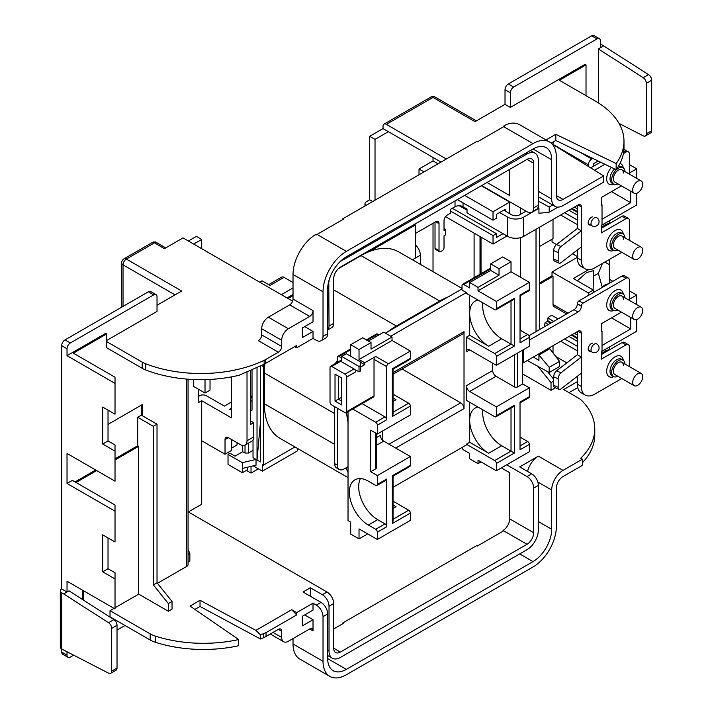 <?xml version="1.0" encoding="UTF-8"?>
<svg xmlns="http://www.w3.org/2000/svg" width="712" height="712" viewBox="0 0 712 712"><rect width="100%" height="100%" fill="white"/><g stroke="black" fill="none" stroke-linecap="round" stroke-linejoin="round"><path stroke-width="1.07" d="M544.787 326.568A7.538 4.352 -60 0 1 544.689 325.473A7.538 4.352 -60 0 1 545.152 322.705L547.492 321.352A4.717 2.723 -60 0 1 547.857 320.72L551.391 322.758M564.652 338.965L577.361 346.299L564.652 338.965M572.056 334.693L577.361 337.746M547.492 321.352L550.661 323.177M571.327 335.112L577.361 338.592M564.652 212.719L577.361 220.053L564.652 212.719M572.056 208.438L577.361 211.5M571.327 208.865L577.361 212.345M593.096 289.909L593.799 270.587L586.59 272.554L577.37 280.831M333.688 628.963L343.353 623.383L342.695 623L476.693 545.632L477.36 546.015L503.687 530.814L503.019 530.431A9.425 5.447 120 0 0 509.694 518.879L533.688 532.736A9.425 5.447 -60 0 1 527.022 544.288L340.354 652.058A9.425 5.447 -60 0 1 335.646 652.521A9.425 5.447 -60 0 1 333.688 648.205L333.688 603.562L329.024 606.25L329.024 650.902A16.029 9.256 120 0 0 332.344 658.235A16.029 9.256 120 0 0 340.354 657.443L527.022 549.673A16.029 9.256 120 0 0 538.361 530.048L538.361 485.397L533.688 488.094L533.688 532.736M501.355 467.882L509.694 472.697L509.694 518.879M342.695 623L342.695 623.765M106.693 340.478L157.023 311.42L157.023 296.797A4.717 2.723 120 0 0 156.044 294.635A4.717 2.723 120 0 0 153.694 294.866L148.354 291.787L65.023 339.9L70.355 342.979A4.717 2.723 120 0 0 67.026 348.755L67.026 355.68L115.024 383.394L115.024 377.235L73.354 353.179L106.693 333.937L106.693 341.635L142.186 362.123A23.567 13.608 0 0 0 145.702 363.796L145.702 369.955A98.995 57.156 0 0 0 239.143 375.242L264.125 364.233L264.125 360.352A23.567 13.608 0 0 0 265.745 359.498L278.356 352.218L258.358 340.674A4.717 2.723 120 0 0 261.687 334.898L261.687 328.739A9.425 5.447 -60 0 1 268.353 317.196L289.686 304.878A4.717 2.723 120 0 0 293.024 299.102L293.024 274.467A33.001 19.055 -60 0 1 315.354 234.657L316.021 235.04A33.001 19.055 120 0 1 317.027 234.435L343.353 219.234L342.695 218.851L342.695 219.616M342.695 218.851L476.693 141.483L477.36 141.875L503.687 126.665A33.001 19.055 120 0 1 504.692 126.113L504.025 125.73L504.025 126.478M577.361 257.344L552.023 271.966L552.023 275.82L539.687 282.94M552.023 239.25L552.023 241.947L556.544 244.554M539.687 329.514L539.687 227.128M553.687 379.265L547.546 371.62M522.688 373.969L551.026 390.327L554.692 388.209L554.692 387.488M553.019 352.947L553.019 345.676M555.769 356.498L566.805 362.871M533.688 488.094A9.425 5.447 -120 0 0 527.022 476.542L506.686 464.803M527.565 471.469A16.029 9.256 -60 0 1 538.361 456.143L519.689 466.921L531.686 473.845A9.425 5.447 60 0 1 538.361 485.397M538.361 456.143L563.023 470.383L582.354 459.222L582.354 465.381L563.023 476.542A9.425 5.447 -60 0 0 556.357 488.094L556.357 526.577A33.001 19.055 120 0 1 533.021 566.992L346.361 674.762A33.001 19.055 120 0 1 329.861 676.4L299.859 659.081A33.001 19.055 -60 0 1 293.024 643.977L323.026 661.297A33.001 19.055 120 0 0 329.861 676.4M577.361 381.668L563.69 389.553L578.215 397.946A23.567 13.608 0 0 1 582.104 400.909A98.995 57.156 180 0 1 594.769 428.882A98.995 57.156 180 0 1 580.689 458.261L582.354 459.222M566.645 313.947L553.998 306.649A4.717 2.723 -60 0 1 553.019 304.496L553.019 276.398L552.023 275.82M588.352 295.444L588.352 292.943L593.354 290.06L593.354 292.561M552.023 271.966L588.352 292.943M602.023 345.489L630.69 328.935L630.69 317.472M611.519 317.872L630.69 328.935M619.048 123.434L643.212 135.832A4.717 2.723 -120 0 0 645.384 135.965A4.717 2.723 -120 0 0 646.354 133.803L646.354 83.349A4.717 2.723 -120 0 0 643.212 77.688L598.356 48.923L600.358 47.766L600.358 40.833A4.717 2.723 120 0 0 599.379 38.679A4.717 2.723 120 0 0 597.021 38.911L513.69 87.024A4.717 2.723 120 0 0 510.353 92.8L510.353 107.423L505.022 104.344L475.02 121.663L433.021 97.419L386.358 124.36L446.353 158.999M586.021 95.684L586.021 64.89L585.024 64.32L510.353 107.423M598.356 48.923L598.356 102.884M539.687 246.37L553.019 238.68L553.019 219.43M572.519 253.783L577.361 256.578M553.019 144.563L553.019 144.376A4.717 2.723 -60 0 1 553.687 141.679M588.352 166.439L588.352 164.775L553.019 144.376M586.021 64.89L559.356 80.287L596.184 101.549A23.567 13.608 0 0 1 596.549 101.772A98.995 57.156 180 0 1 623.988 141.261L623.988 147.42A98.995 57.156 180 0 1 616.147 169.714L555.787 140.469L551.168 143.13M294.688 346.637L296.69 347.794L313.022 338.36L316.359 340.283A9.425 5.447 -120 0 0 321.067 340.754A9.425 5.447 -120 0 0 323.026 336.438L327.689 333.741L327.689 289.099A26.397 15.246 -60 0 1 346.361 256.765L533.021 148.995A26.397 15.246 -60 0 1 546.22 147.687A26.397 15.246 -60 0 1 551.693 159.773L551.693 199.031A16.029 9.256 120 0 0 555.013 206.364A16.029 9.256 120 0 0 563.023 205.572L603.687 182.094L603.687 175.935L563.023 199.413A9.425 5.447 -60 0 1 558.306 199.885A9.425 5.447 -60 0 1 556.357 195.569L563.023 199.413M533.688 163.235L527.022 159.381A9.425 5.447 -60 0 1 531.739 158.918A9.425 5.447 -60 0 1 533.688 163.235L533.688 207.886A9.425 5.447 -120 0 1 531.739 212.194A9.425 5.447 -120 0 1 527.022 211.731L481.686 185.556M441.022 162.078L388.36 131.675L375.019 139.374L375.019 200.179M602.023 219.243L630.69 202.689L630.69 191.225M611.519 191.626L630.69 202.689M579.452 151.941L591.69 158.999L592.758 158.384M70.355 342.979L153.694 294.866M106.693 333.937L105.688 333.358L67.026 355.68M115.024 458.839L137.692 445.748L137.692 417.268L141.359 415.149L141.359 405.146M115.024 383.394L115.024 414.188L102.688 407.068L102.688 444.012L115.024 451.141L115.024 481.161L67.026 453.446L67.026 483.466L115.024 511.18L115.024 541.974L102.688 534.854L102.688 571.807L115.024 578.927L115.024 608.947L67.026 581.232L67.026 592.01L61.695 588.931A4.717 2.723 0 0 0 60.306 590.853A4.717 2.723 0 0 0 61.695 592.784L61.695 648.979L108.544 673.152A4.717 2.723 -120 0 0 110.716 673.285A4.717 2.723 -120 0 0 111.695 671.122L111.695 628.367A4.717 2.723 -120 0 0 108.544 622.706L113.876 619.627A4.717 2.723 60 0 1 117.026 625.287L117.026 668.043A4.717 2.723 60 0 1 116.047 670.206L110.716 673.285M115.024 511.18L115.024 505.022L72.357 480.386L67.026 483.466M75.027 481.926L95.693 470M433.021 157.459L433.021 160.93L438.022 163.813M433.021 223.283L433.021 271.673M481.027 273.675L481.027 237.132M520.356 330.279L520.356 295.667M520.356 277.164L520.356 237.701M520.356 214.428L520.356 207.886M424.023 171.895L419.021 169.011L419.021 174.778M419.021 169.011L433.021 160.93M538.931 355.03L549.78 348.764L559.525 361.358L549.192 367.321L538.931 355.03L538.931 360.361L533.315 357.059M527.298 360.53L549.192 372.527L559.525 366.555L559.525 361.358M544.457 350.624L545.445 351.265M549.192 372.527L549.192 367.321M601.355 225.393L636.688 204.994L636.688 193.335M636.688 178.356L636.688 168.815L629.355 173.052M598.196 161.019L593.354 163.813L593.354 166.314M591.69 158.999A4.717 2.723 120 0 0 588.352 164.775M600.358 44.144A4.717 2.723 0 0 1 601.693 44.687L648.543 74.609A4.717 2.723 60 0 1 651.694 80.278L651.694 130.723A4.717 2.723 60 0 1 650.715 132.886L645.384 135.965M603.687 45.844L600.358 47.766M636.688 304.603L636.688 295.062L629.355 290.834M612.854 281.302L609.686 279.478M601.355 351.648L636.688 331.249L636.688 319.581M636.688 168.815L629.355 164.579M569.022 392.632L577.735 387.604M582.354 462.747A98.995 57.156 0 0 0 594.769 435.041L594.769 428.882M487.026 182.477L509.694 195.569L509.694 169.394M552.049 143.966L603.687 175.935M623.988 141.261A98.995 57.156 180 0 1 616.147 163.555L555.787 134.31L546.024 139.953M563.023 470.383A16.029 9.256 120 0 0 551.693 490.016L537.8 481.997M538.361 521.576L551.693 529.274L551.693 490.016M551.693 529.274A26.397 15.246 -60 0 1 533.021 561.608L519.689 553.909M346.361 669.378A26.397 15.246 -60 0 1 333.154 670.686A26.397 15.246 -60 0 1 327.689 658.6L346.361 669.378L533.021 561.608M310.361 596.247L310.361 587.774L303.027 592.01L321.023 602.405A9.425 5.447 60 0 1 327.689 613.949L327.689 658.6M327.689 613.949L323.026 616.645L323.026 661.297M247.02 372.136L247.02 440.746L253.695 436.901A9.425 5.447 60 0 1 251.737 441.218L245.07 445.062A9.425 5.447 -120 0 0 247.02 440.746M250.357 370.73L250.357 424.583L253.695 422.652L253.695 436.901M225.028 439.589A4.717 2.723 60 0 1 225.998 437.435A4.717 2.723 60 0 1 228.356 437.666L225.028 439.589L225.028 454.22L231.694 450.367L231.694 439.589M231.356 410.148L229.691 409.186L231.356 408.225M253.695 422.652L250.357 420.73M366.039 205.368A4.717 2.723 0 0 1 364.98 203.65A4.717 2.723 0 0 1 366.36 201.727L369.688 199.796L372.688 201.532M386.358 124.36A4.717 2.723 -120 0 0 383.999 124.128A4.717 2.723 -120 0 0 383.02 126.282L383.02 128.596L369.688 136.295L369.688 199.796M415.354 244.883A9.425 5.447 60 0 1 420.356 255.225L420.356 264.357M420.356 255.225L413.69 259.079L413.69 260.512M369.688 136.295L375.019 139.374M193.691 244.065L201.692 239.446L201.692 248.684M198.354 389.17L198.354 402.645L201.692 400.714L201.692 504.256L188.075 512.115M193.361 379.505L193.361 386.287L205.02 393.015L210.022 390.132L210.022 379.434M292.614 301.176L183.02 237.906L164.356 248.684L153.178 241.991L155.536 241.991L154.362 242.908L126.353 259.07L181.694 291.021L157.023 305.261M201.692 239.446L196.361 236.366L188.36 240.985M198.354 396.486L199.689 395.712A4.717 2.723 0 0 1 206.355 395.712L224.36 406.107L231.356 402.066M188.075 562.16L189.846 561.136L189.846 553.438L188.075 554.461M188.075 379.193L188.075 564.491A4.717 2.723 180 0 1 186.686 566.414L157.441 583.306M137.692 417.268L153.356 426.31L153.356 584.899L168.361 603.562L168.361 611.261L172.028 609.143L172.028 601.444L157.023 582.781L157.023 424.192L142.355 415.728L142.355 404.567L108.028 424.388M168.361 611.261L138.689 594.128L138.689 446.326L137.692 445.748M110.022 610.682L150.179 633.858A23.567 13.608 0 0 0 155.421 636.145L155.421 642.295A23.567 13.608 180 0 1 150.179 640.017L110.022 616.841L110.022 610.682L114.027 608.368M115.024 607.79L138.689 594.128M155.421 636.145A98.995 57.156 0 0 0 238.698 639.554L190.024 606.063L200.028 600.287L255.911 630.378L260.494 634.89L266.039 632.612L266.039 636.457L278.356 629.346A4.717 2.723 -60 0 1 280.715 629.114A4.717 2.723 -60 0 1 281.694 631.268L281.694 637.427A9.425 5.447 120 0 0 283.643 641.743A9.425 5.447 120 0 0 288.36 641.281L309.693 628.963A4.717 2.723 -60 0 1 312.052 628.732A4.717 2.723 -60 0 1 313.022 630.885L309.693 628.963M291.689 609.721L296.69 612.605L296.69 614.91L291.689 609.721L255.911 630.378M296.69 612.605L313.022 603.171L316.359 605.102L321.023 602.405M310.361 587.774L322.358 594.707L327.022 592.01A9.425 5.447 60 0 1 333.688 603.562M188.36 511.955L327.022 592.01M296.69 614.91L266.039 632.612M313.022 603.171L313.022 610.104L302.36 616.263L302.36 625.884L313.022 619.725L313.022 630.885M194.892 609.41L200.028 606.446L260.494 639.002L260.494 634.89M260.494 639.002A98.995 57.156 0 0 0 263.734 637.632L263.734 633.716M266.039 636.457A23.567 13.608 180 0 1 263.734 637.632M200.028 606.446L200.028 600.287M145.702 369.955A23.567 13.608 180 0 1 142.186 368.282L106.693 347.794L106.693 341.635M168.361 603.562L172.028 601.444M60.306 590.853L60.306 647.057A4.717 2.723 180 0 0 61.695 648.979L61.695 652.058L67.026 655.138A4.717 2.723 120 0 0 68.005 657.292A4.717 2.723 120 0 0 70.355 657.06L73.576 655.2M117.026 630.12L125.027 625.501M82.361 599.406L82.361 590.088M113.876 619.627L69.028 590.853L63.688 593.933L61.695 592.784M67.026 655.138L67.026 651.845M67.026 348.755L61.695 345.676L61.695 588.931M108.028 537.934L108.028 568.728L115.024 572.768L115.024 578.927M155.421 642.295A98.995 57.156 0 0 0 238.698 645.713L238.698 639.554M264.125 360.352A98.995 57.156 180 0 1 145.702 363.796M108.028 410.148L108.028 440.942L115.024 444.982L115.024 451.141M296.69 347.794L296.69 345.48L264.125 364.233M304.692 326.621L313.022 331.436L313.022 338.36M313.022 331.436L302.36 337.595L302.36 327.965L313.022 321.815L313.022 310.646A4.717 2.723 -60 0 1 309.693 316.422L289.686 304.878M268.353 317.196L288.36 328.739L309.693 316.422M288.36 328.739A9.425 5.447 120 0 0 281.694 340.283L261.687 328.739M261.687 334.898L281.694 346.441L281.694 340.283M281.694 346.441A4.717 2.723 -60 0 1 278.356 352.218M504.025 125.73A33.001 19.055 -60 0 1 519.52 124.645L549.522 141.973A33.001 19.055 120 0 0 533.021 143.601L503.687 126.665M317.027 234.435L346.361 251.372A33.001 19.055 120 0 0 323.026 291.787L323.026 336.438M527.022 159.381L340.354 267.151A9.425 5.447 -60 0 0 333.688 278.703L333.688 323.355A9.425 5.447 60 0 1 331.739 327.662L327.689 330.003M383.02 128.596L388.36 131.675M530.387 150.517L535.041 153.205A16.029 9.256 120 0 1 538.361 160.538L538.361 205.19A9.425 5.447 60 0 1 536.403 209.506L531.739 212.194M340.105 261.615L527.022 153.997L525.687 153.222M327.689 329.896A9.425 5.447 -120 0 0 329.024 326.043L328.766 281.249M549.522 141.973A33.001 19.055 120 0 1 556.357 157.076L556.357 195.569M346.361 251.372L533.021 143.601M293.024 638.584L293.024 643.977M323.026 616.645A9.425 5.447 -120 0 0 316.359 605.102M304.692 614.91L313.022 619.725M329.024 606.25A9.425 5.447 -120 0 0 322.358 594.707M148.354 291.787A4.717 2.723 -60 0 1 150.713 291.555L156.044 294.635M68.005 657.292L62.665 654.212A4.717 2.723 -60 0 1 61.695 652.058M61.695 345.676A4.717 2.723 -60 0 1 65.023 339.9M510.353 92.8L505.022 89.721L505.022 104.344M505.022 89.721A4.717 2.723 -60 0 1 508.359 83.945L591.69 35.831A4.717 2.723 -60 0 1 594.048 35.6L599.379 38.679M327.689 333.741A9.425 5.447 60 0 1 325.74 338.058L321.067 340.754M340.354 261.767A16.029 9.256 120 0 0 339.312 262.425M329.069 280.154A16.029 9.256 120 0 0 329.024 281.4M535.041 153.205A16.029 9.256 120 0 0 527.022 153.997M108.028 440.942L102.688 444.012M108.028 568.728L102.688 571.807M63.688 593.933L108.544 622.706M153.356 426.31L157.023 424.192M141.359 415.149L142.355 415.728M153.356 584.899L157.023 582.781M189.846 553.438L188.075 549.62M228.356 437.666L240.353 444.6A9.425 5.447 -120 0 0 245.07 445.062M231.356 376.906L231.356 417.846L201.692 400.714M225.028 454.22L201.692 440.746M231.694 448.062L237.025 444.982L237.025 442.668M205.02 379.621L205.02 393.015M616.147 163.555L616.147 169.714M555.787 140.469L555.787 134.31M636.688 295.062L629.355 299.298M551.026 390.327L551.026 382.629L537.952 366.368M536.02 331.632L536.02 229.246M551.026 382.629L553.687 381.089M609.686 349.378L609.686 346.833M602.245 353.455L601.693 351.452M609.686 283.136L609.686 259.266M604.853 262.06L609.686 264.846M602.245 287.248L598.356 273.319L602.423 263.467M588.548 269.741L573.356 278.517L593.354 290.06M609.686 223.132L609.686 220.587M602.245 227.208L601.693 225.206M598.356 273.319L594.022 275.82M538.361 201.078L549.192 207.014L549.192 212.22L538.931 213.271L538.931 207.94L537.996 207.468M549.192 212.22L558.03 207.121M549.192 207.014L552.663 205.011M481.357 185.752L509.694 202.11L493.024 211.731L464.687 195.373M493.024 211.731L493.024 220.204L457.353 199.609M493.024 220.204L496.353 218.273L496.353 214.428L505.36 209.23L505.36 211.153M467.028 210.191L459.373 205.777M503.019 233.67L496.353 237.523L496.353 233.67L452.36 208.269M496.353 233.67L493.024 235.592L450.687 211.153M493.024 235.592L493.024 244.065L445.552 216.653M507.024 235.983L493.024 244.065M509.694 202.11L509.694 213.653M480.022 274.253L480.022 236.562M76.024 482.505L96.69 470.579M115.024 459.988L138.689 446.326M83.357 600.056L83.357 590.666M574.397 207.094L577.361 208.803M568.986 210.218L577.361 215.051M553.019 276.398L539.687 284.097M547.857 320.72L547.857 318.015A7.538 4.352 -60 0 1 552.192 315.514L558.066 318.905M545.152 322.705L548.32 324.53M568.986 336.464L577.361 341.297M547.857 318.015L553.731 321.406M574.397 333.341L577.361 335.049M482.878 302.867A26.869 15.513 -120 0 0 482.692 305.84A26.869 15.513 -120 0 0 501.693 338.752L514.358 346.059L496.353 356.454A2.358 1.362 -120 0 0 494.689 353.57L466.36 337.212L466.36 351.835A4.717 2.723 60 0 1 467.33 349.681A4.717 2.723 60 0 1 469.689 349.912L496.353 365.309L496.353 356.454M469.689 295.257L469.689 335.281L488.69 346.255A26.869 15.513 60 0 1 469.689 313.342A26.869 15.513 60 0 1 475.251 301.043A26.869 15.513 60 0 1 477.939 300.019M481.027 461.919L478.028 463.646L478.028 460.183L496.353 470.766L496.353 463.459A2.358 1.362 -120 0 0 494.689 460.566L466.36 444.208L466.36 444.982L393.051 487.302M462.052 447.465A2.358 1.362 -120 0 0 463.69 449.984L469.689 453.446L469.689 458.839L478.028 463.646M492.686 370.507A4.717 2.723 -120 0 0 496.024 376.274L469.689 391.475L496.353 406.872L496.353 415.728A2.358 1.362 -120 0 1 495.872 416.805A2.358 1.362 -120 0 1 494.689 416.689L466.36 400.331L466.36 385.708L492.686 370.507L492.686 363.191M469.689 391.475A4.717 2.723 60 0 1 466.36 385.708M482.878 409.872A26.869 15.513 -120 0 0 482.692 412.844A26.869 15.513 -120 0 0 501.693 445.748L514.358 453.063L496.353 463.459M501.693 445.748L488.69 453.259A26.869 15.513 60 0 1 469.689 420.347A26.869 15.513 60 0 1 475.251 408.047A26.869 15.513 60 0 1 477.939 407.024M366.333 339.891L376.514 334.008A2.358 1.362 60 0 1 377.689 334.133L379.024 334.898M393.051 394.19L408.688 403.215A2.358 1.362 60 0 1 410.361 406.107L392.357 416.493L392.357 368.772L410.361 358.376L410.361 351.06L392.027 340.478L392.027 337.016L383.688 332.201L368.353 341.057M410.361 358.376A2.358 1.362 60 0 1 409.872 359.453L393.051 369.172L393.051 414.17L392.357 416.493M410.361 406.107L410.361 414.954L377.36 434.008L377.36 425.153A2.358 1.362 -120 0 0 375.687 422.269L385.023 416.885A2.358 1.362 60 0 1 386.687 419.768L386.687 366.653L374.022 359.337A2.358 1.362 -60 0 1 375.687 356.454L364.686 362.8L364.686 364.731L360.361 367.232M393.051 397.768A26.869 15.513 -120 0 0 396.023 399.752L393.051 401.47M393.051 504.763A26.869 15.513 -120 0 0 396.023 506.757L393.051 508.475M341.689 357.994L339.028 356.454A2.358 1.362 -120 0 0 337.844 356.338A2.358 1.362 -120 0 0 337.355 357.415L337.355 362.39M345.026 374.156L331.694 366.457A2.358 1.362 -120 0 0 330.51 366.342A2.358 1.362 -120 0 0 330.021 367.419L330.021 402.066A2.358 1.362 -120 0 0 331.694 404.95L345.026 412.649A2.358 1.362 -120 0 0 346.201 412.764A2.358 1.362 -120 0 0 346.691 411.687L346.691 377.048A2.358 1.362 -120 0 0 345.026 374.156L354.024 368.958A2.358 1.362 60 0 1 355.688 371.851L346.691 377.048M355.688 371.851L355.688 369.928L359.026 371.851L360.361 371.077L360.361 365.692L359.026 366.457L341.689 356.454L341.689 361.838L354.024 368.958M364.686 364.731L360.361 362.23M367.695 533.893L359.026 538.895L350.687 534.089L350.687 522.154L348.026 520.614L348.026 411.714M337.355 465.185A9.425 5.447 120 0 0 339.312 469.502L336.642 467.962A9.425 5.447 -60 0 1 334.693 463.646L337.355 465.185L337.355 408.225M339.312 469.502A9.425 5.447 120 0 0 344.021 469.039L348.026 466.725M346.397 412.649L348.026 422.501M393.051 501.186L408.688 510.219A2.358 1.362 60 0 1 410.361 513.112L410.361 520.419L377.36 539.473L377.36 532.158A2.358 1.362 -120 0 0 375.687 529.274L385.023 523.881A2.358 1.362 60 0 1 386.687 526.773L386.687 479.043A2.358 1.362 60 0 1 386.198 480.119L376.87 485.513A2.358 1.362 -120 0 0 377.36 484.436L377.36 475.58L410.361 456.526L410.361 465.381A2.358 1.362 60 0 1 409.872 466.458L393.051 476.168L393.051 521.175L392.357 523.498L392.357 475.776L410.361 465.381M490.693 268.887L463.69 284.48L469.689 287.942L469.689 282.548L490.693 270.427L490.693 263.885L502.69 256.961L511.02 261.767L511.02 271.779L478.028 290.825L478.028 287.363L469.689 282.548M478.028 290.825L496.353 301.416L496.353 308.723A2.358 1.362 -120 0 1 495.872 309.809A2.358 1.362 -120 0 1 494.689 309.684L466.36 293.326L466.36 292.561L462.026 290.06L462.026 285.441A2.358 1.362 -120 0 1 462.515 284.364A2.358 1.362 -120 0 1 463.69 284.48M462.026 288.903L385.361 333.163M352.716 409.008L375.687 422.269M359.026 538.895L359.026 528.891L377.36 539.473M360.423 478.589A26.869 15.513 -120 0 0 358.688 486.741A26.869 15.513 -120 0 0 377.689 519.653L368.353 525.038L375.687 529.274M368.353 525.038A26.869 15.513 60 0 1 349.361 492.134A26.869 15.513 60 0 1 354.923 479.826A26.869 15.513 60 0 1 368.353 481.161L375.687 485.397A2.358 1.362 -120 0 0 376.87 485.513M377.36 434.008L370.694 430.164L370.694 471.727L377.36 475.58M390.692 336.242L466.36 292.561M488.69 453.259L469.689 442.286L466.36 444.208M469.689 442.286L469.689 402.253M469.689 335.281L466.36 337.212M382.691 430.929L382.691 440.381M389.028 444.208L460.691 402.832A4.717 2.723 60 0 1 464.019 408.608L464.019 331.632A4.717 2.723 60 0 1 463.049 333.786L393.051 374.2M364.686 362.8L359.026 359.533L359.026 349.521L350.687 344.715L350.687 356.258M376.381 437.658L380.359 435.361A4.717 2.723 -120 0 0 383.688 441.128L410.361 456.526M376.381 433.448L376.381 467.882A2.358 1.362 180 0 1 375.687 468.843L375.687 433.047M370.694 471.727L375.687 468.843M478.028 287.363L499.023 275.241L499.023 268.7L511.02 261.767M499.023 268.7L490.693 263.885M410.361 351.06L388.36 363.77A2.358 1.362 120 0 0 386.687 366.653M496.353 301.416L529.354 282.361L529.354 289.677L520.027 295.062L520.027 342.792L529.354 337.399L529.354 346.255L496.353 365.309M257.023 367.73L257.023 459.988L260.361 423.168M257.023 459.988L260.361 461.919L260.361 366.137M288.022 298.524L293.024 295.64M340.22 267.24L414.357 224.431L415.354 225.01L415.354 258.109M294.928 446.958L263.36 465.185L262.354 464.607L262.354 471.157L297.687 450.758L297.687 448.551M263.36 465.185L263.36 366.653L261.491 365.576M250.357 411.109L252.021 410.148L252.021 370.009M242.694 445.454L242.694 451.72L245.026 453.063L245.026 445.089M253.027 439.865L253.027 457.683L256.026 459.418L256.026 465.185L242.356 468.46L242.356 472.697L228.027 464.42L228.027 454.407L230.02 453.259L235.022 456.143L242.694 451.72M246.361 470.383L251.025 473.079L251.025 466.387M253.196 465.862L262.354 471.157M247.687 467.179L247.687 469.617L242.356 472.697M256.026 459.418L242.356 462.684L242.356 468.46M242.356 462.684L228.027 454.407M293.024 282.548L284.026 277.36L270.026 285.441L262.025 280.822L259.693 282.166M293.024 287.942L281.356 294.679M333.688 289.864L396.353 326.043L439.687 301.025L361.02 255.608A75.427 43.548 -60 0 1 369.43 251.523L415.354 225.01M287.025 297.945L293.024 294.483M268.647 284.64L281.667 277.119A4.717 2.723 60 0 1 284.026 277.36M369.43 251.523A75.427 43.548 -60 0 1 398.738 251.879L462.026 288.413M529.354 282.361L511.02 271.779M529.354 289.677A2.358 1.362 60 0 1 528.865 290.754L520.027 295.863M520.027 330.092L527.69 334.515A2.358 1.362 60 0 1 529.354 337.399M517.686 352.992L517.686 386.865L522.688 383.973L522.688 350.099M522.688 383.973L529.354 387.826L529.354 396.673A2.358 1.362 60 0 1 528.865 397.759L520.027 402.858M520.027 437.088L527.69 441.52A2.358 1.362 60 0 1 529.354 444.404L529.354 451.72L496.353 470.766M529.354 396.673L520.027 402.066L520.027 449.788L529.354 444.404M496.353 406.872L529.354 387.826M460.691 402.832L402.066 368.994M348.026 477.61L279.976 438.325A75.427 43.548 -60 0 1 264.357 403.793L264.357 373.008A75.427 43.548 -60 0 1 264.917 363.814M263.591 364.508A9.425 5.447 120 0 0 263.36 366.653M361.02 255.608L338.271 268.744M334.693 406.685L334.693 463.646M335.379 363.538A4.717 2.723 -60 0 1 337.355 360.957M439.687 301.025A75.427 43.548 -60 0 1 448.097 296.948M396.353 326.043A75.427 43.548 120 0 0 387.951 331.667M346.032 467.873A75.427 43.548 120 0 0 348.026 472.359M258.358 468.843L251.025 473.079M250.357 401.488L252.021 400.527M253.027 450.367L248.355 453.063L245.026 453.063M248.355 443.167L248.355 453.063M496.024 376.274L514.358 386.865L514.358 354.914M517.686 386.865A2.358 1.362 180 0 1 514.358 386.865M392.027 337.016L371.023 349.138L371.023 342.597L362.693 337.782L350.687 344.715M371.023 342.597L359.026 349.521M392.027 340.478L359.026 359.533M499.023 275.241L490.693 270.427M377.689 519.653L385.023 523.881M362.043 403.615L385.023 416.885M346.691 411.687L374.022 395.908L374.022 359.337M374.022 395.908A2.358 1.362 60 0 1 373.533 396.985L346.201 412.764M335.023 401.105L335.023 374.156L341.689 378.01L341.689 404.95L335.023 401.105L338.36 399.174L341.689 401.105M341.689 397.252L338.36 399.174L338.36 376.078L335.023 374.156M341.689 356.454L346.361 353.757L360.361 361.838L360.361 365.692M359.026 366.457L359.026 371.851M495.872 309.809L512.693 300.09L514.358 298.337L514.358 346.059M495.872 416.805L512.693 407.095L514.358 405.333L514.358 453.063M625.011 237.817A9.425 5.447 120 0 0 623.071 233.972A9.425 5.447 120 0 0 615.809 236.5A9.425 5.447 120 0 0 611.688 245.987A9.425 5.447 120 0 0 613.646 250.304A9.425 5.447 120 0 0 617.936 250.063M625.011 171.61A9.425 5.447 120 0 0 623.071 167.774A9.425 5.447 120 0 0 615.809 170.302A9.425 5.447 120 0 0 611.688 179.789A9.425 5.447 120 0 0 613.646 184.105A9.425 5.447 120 0 0 617.936 183.865M592.615 216.884A4.477 2.59 120 0 0 588.192 222.803A4.477 2.59 120 0 0 589.118 224.85A4.477 2.59 120 0 0 590.533 224.974M623.356 239.25A7.075 4.085 120 0 0 621.896 236.019A7.075 4.085 120 0 0 616.441 237.915A7.075 4.085 120 0 0 613.352 245.026A7.075 4.085 120 0 0 614.821 248.266L634.152 259.426A7.075 4.085 -60 0 1 632.692 256.187A7.075 4.085 -60 0 1 635.78 249.075A7.075 4.085 -60 0 1 641.227 247.18A7.075 4.085 -60 0 1 642.687 250.419A7.075 4.085 -60 0 1 639.607 257.53A7.075 4.085 -60 0 1 634.152 259.426M623.356 173.052A7.075 4.085 120 0 0 621.896 169.812A7.075 4.085 120 0 0 616.441 171.708A7.075 4.085 120 0 0 613.352 178.828A7.075 4.085 120 0 0 614.821 182.058L634.152 193.219A7.075 4.085 -60 0 1 632.692 189.988A7.075 4.085 -60 0 1 635.78 182.868A7.075 4.085 -60 0 1 641.227 180.973A7.075 4.085 -60 0 1 642.687 184.212A7.075 4.085 -60 0 1 639.607 191.332A7.075 4.085 -60 0 1 634.152 193.219M415.354 233.483L435.691 221.744A4.717 2.723 -60 0 1 438.049 221.503A4.717 2.723 -60 0 1 439.019 223.666L439.019 250.606A2.358 1.362 120 0 0 439.509 251.683A2.358 1.362 120 0 0 440.692 251.567L442.357 250.606A2.358 1.362 120 0 0 444.021 247.723L444.021 235.788L445.694 234.827L445.694 229.442L444.021 230.403L444.021 220.773A4.717 2.723 -60 0 1 447.358 215.006L450.687 213.084L450.687 209.23L455.021 206.729A5.66 3.266 180 0 1 463.022 206.729L467.028 209.034L467.028 212.888L507.692 236.366A11.312 6.533 0 0 0 523.694 236.366L578.019 204.994A4.717 2.723 -60 0 1 580.378 204.762A4.717 2.723 -60 0 1 581.357 206.925L581.357 260.227A18.859 10.885 120 0 0 585.264 268.86L581.259 266.555A18.859 10.885 -60 0 1 577.361 257.922L577.361 250.037M577.361 228.472L581.357 230.786L560.994 246.512A4.717 2.305 113.3 0 0 558.172 252.546L553.687 250.606A4.717 2.305 -66.7 0 1 556.508 244.581L577.361 228.472L577.361 205.385M629.355 174.12L629.355 153.997A4.717 2.723 120 0 0 628.385 151.843A4.717 2.723 120 0 0 626.026 152.074L623.409 153.578M604.906 164.267L594.52 170.257M499.691 212.505L507.692 217.124A11.312 6.533 0 0 0 523.694 217.124L538.931 208.322M585.264 268.86A18.859 10.885 120 0 0 594.689 267.926L621.79 252.288M629.355 240.327L629.355 220.587A4.717 2.723 120 0 0 628.385 218.424A4.717 2.723 120 0 0 626.026 218.664L601.355 232.904L601.355 225.206L602.023 224.823L602.023 204.807L601.355 205.19L601.355 197.491L621.451 185.885M503.687 210.191L511.688 214.81A5.66 3.266 0 0 0 519.689 214.81L526.026 211.153M590.666 167.872L600.554 162.158M623.934 149.351A4.717 2.723 -60 0 1 624.38 149.529L628.385 151.843M601.355 228.285L622.021 216.35A4.717 2.723 -60 0 1 624.38 216.119L628.385 218.424M439.509 251.683L435.513 249.378A2.358 1.362 -60 0 1 435.023 248.301L435.023 222.126M445.694 229.442L444.021 228.472M602.023 204.807L601.355 204.415M558.172 252.546L558.172 261.01A4.717 2.305 113.3 0 0 559.125 263.155A4.717 2.305 113.3 0 0 560.994 262.683L581.357 246.948M559.125 263.155L554.648 261.224A4.717 2.305 -66.7 0 1 553.687 259.079L558.172 261.01M553.687 250.606L553.687 259.079M625.011 364.063A9.425 5.447 120 0 0 623.071 360.219A9.425 5.447 120 0 0 615.809 362.746A9.425 5.447 120 0 0 611.688 372.234A9.425 5.447 120 0 0 613.646 376.55A9.425 5.447 120 0 0 617.936 376.31M625.011 297.865A9.425 5.447 120 0 0 623.071 294.02A9.425 5.447 120 0 0 615.809 296.548A9.425 5.447 120 0 0 611.688 306.035A9.425 5.447 120 0 0 613.646 310.352A9.425 5.447 120 0 0 617.936 310.112M592.615 343.139A4.477 2.59 120 0 0 588.192 349.049A4.477 2.59 120 0 0 589.118 351.096A4.477 2.59 120 0 0 590.533 351.221M623.356 365.505A7.075 4.085 120 0 0 621.896 362.266A7.075 4.085 120 0 0 616.441 364.161A7.075 4.085 120 0 0 613.352 371.272A7.075 4.085 120 0 0 614.821 374.512L634.152 385.673A7.075 4.085 -60 0 1 632.692 382.433A7.075 4.085 -60 0 1 635.78 375.322A7.075 4.085 -60 0 1 641.227 373.426A7.075 4.085 -60 0 1 642.687 376.666A7.075 4.085 -60 0 1 639.607 383.777A7.075 4.085 -60 0 1 634.152 385.673M623.356 299.298A7.075 4.085 120 0 0 621.896 296.058A7.075 4.085 120 0 0 616.441 297.954A7.075 4.085 120 0 0 613.352 305.074A7.075 4.085 120 0 0 614.821 308.305L634.152 319.474A7.075 4.085 -60 0 1 632.692 316.235A7.075 4.085 -60 0 1 635.78 309.115A7.075 4.085 -60 0 1 641.227 307.219A7.075 4.085 -60 0 1 642.687 310.459A7.075 4.085 -60 0 1 639.607 317.579A7.075 4.085 -60 0 1 634.152 319.474M522.688 363.129A11.312 6.533 0 0 0 523.694 362.613L578.019 331.24A4.717 2.723 -60 0 1 580.378 331.009A4.717 2.723 -60 0 1 581.357 333.172L581.357 386.474A18.859 10.885 120 0 0 585.264 395.107L581.259 392.802A18.859 10.885 -60 0 1 577.361 384.168L577.361 376.292M577.361 354.727L581.357 357.032L560.994 372.759A4.717 2.305 113.3 0 0 558.172 378.793L553.687 376.853A4.717 2.305 -66.7 0 1 556.508 370.827L577.361 354.727L577.361 331.632M626.026 278.321L583.021 303.143A2.358 1.362 120 0 0 581.357 306.035L581.357 306.222A4.717 2.723 -60 0 1 578.019 311.998L574.023 309.693A4.717 2.723 120 0 0 577.361 303.917L577.361 303.721A2.358 1.362 -60 0 1 579.025 300.838L622.021 276.016A4.717 2.723 -60 0 1 624.38 275.775L628.385 278.089A4.717 2.723 120 0 0 626.026 278.321L622.021 276.016M529.354 340.096L578.019 311.998M585.264 395.107A18.859 10.885 120 0 0 594.689 394.172L621.79 378.535M629.355 366.573L629.355 346.833A4.717 2.723 120 0 0 628.385 344.679A4.717 2.723 120 0 0 626.026 344.911L601.355 359.151L601.355 351.452L602.023 351.069L602.023 331.053L601.355 331.436L601.355 323.738L621.451 312.141M628.385 278.089A4.717 2.723 120 0 1 629.355 280.243L629.355 300.366M528.865 335.761L574.023 309.693M601.355 354.532L622.021 342.597A4.717 2.723 -60 0 1 624.38 342.365L628.385 344.679M602.023 331.053L601.355 330.671M558.172 378.793L558.172 387.257A4.717 2.305 113.3 0 0 559.125 389.402A4.717 2.305 113.3 0 0 560.994 388.93L581.357 373.195M559.125 389.402L554.648 387.47A4.717 2.305 -66.7 0 1 553.687 385.325L558.172 387.257M553.687 376.853L553.687 385.325M610.3 223.123L605.85 224.36L601.355 228.205A12.398 7.156 -60 0 1 605.512 224.609M601.916 287.621A12.398 7.156 -60 0 1 605.512 284.649M610.3 349.37L605.85 350.607L601.355 354.451A12.398 7.156 -60 0 1 605.512 350.856M592.001 352.066A4.717 2.723 -60 0 1 591.022 349.912A4.717 2.723 -60 0 1 594.36 344.136A4.717 2.723 -60 0 1 596.709 343.905A4.717 4.717 0 0 1 598.436 350.349A4.717 4.717 0 0 1 592.001 352.066L588.299 349.93M592.001 225.82A4.717 2.723 -60 0 1 591.022 223.666A4.717 2.723 -60 0 1 594.36 217.89A4.717 2.723 -60 0 1 596.709 217.658A4.717 4.717 0 0 1 598.436 224.093A4.717 4.717 0 0 1 592.001 225.82L588.299 223.684M577.361 350.874L560.691 341.253M527.022 476.542L531.686 473.845M553.019 304.496L568.025 313.155M577.361 224.627L560.691 215.006M474.094 277.671L474.094 233.136M646.354 133.803L651.694 130.723M651.694 80.278L646.354 83.349M643.212 77.688L648.543 74.609M111.695 671.122L117.026 668.043M117.026 625.287L111.695 628.367M265.745 359.498L265.745 363.351M293.024 299.102L313.022 310.646M323.026 291.787L293.024 274.467M333.688 648.205L340.354 652.058M527.022 544.288L503.687 530.814M327.689 650.136L329.024 650.902M175.027 294.866L123.025 264.846L123.025 306.418M281.694 631.268L278.356 629.346M273.025 632.425L281.694 637.427M538.361 191.332L551.693 199.031M551.693 159.773L533.021 148.995M329.024 326.043L333.688 323.355M533.688 207.886L538.361 205.19M150.179 640.017L150.179 633.858M142.186 368.282L142.186 362.123M508.359 83.945L513.69 87.024M597.021 38.911L591.69 35.831M186.686 566.414L186.686 379.078M476.408 120.871L435.379 97.188A4.717 2.723 120 0 0 433.021 97.419A4.717 2.723 60 0 0 430.662 97.188L383.999 124.128M153.178 241.991L124.004 258.839A4.717 2.723 -120 0 1 126.353 259.07A4.717 2.723 120 0 0 123.025 264.846A4.717 2.723 180 0 1 121.645 262.924L121.645 307.21M501.693 338.752L488.69 346.255M377.689 334.133L367.027 340.283M350.687 349.717L339.028 356.454M341.689 360.69L331.694 366.457M469.689 349.912L466.36 351.835M393.051 372.607L464.019 331.632M464.019 408.608L395.694 448.062M383.688 441.128L376.381 445.347M386.687 419.768L377.36 425.153M496.353 308.723L514.358 298.337M377.36 484.436L386.687 479.043M386.687 526.773L377.36 532.158M410.361 513.112L392.357 523.498M496.353 415.728L514.358 405.333M334.693 413.61L264.357 373.008M264.357 403.793L334.693 444.404M252.021 398.213L250.357 397.252M375.687 356.454L388.36 363.77M494.689 460.566L511.02 451.141L511.02 408.056M393.051 519.253L408.688 510.219M520.027 445.943L527.69 441.52M393.051 412.248L408.688 403.215M494.689 353.57L511.02 344.136L511.02 301.051M520.027 338.939L527.69 334.515M614.536 168.931A9.425 5.447 120 0 0 610.024 178.828A9.425 5.447 120 0 0 611.973 183.135L613.646 184.105M613.86 184.212A11.784 6.809 -60 0 1 606.686 178.828A11.784 6.809 -60 0 1 611.412 167.418M623.071 233.972L621.407 233.011A9.425 5.447 120 0 0 614.136 235.538A9.425 5.447 120 0 0 610.024 245.026A9.425 5.447 120 0 0 611.973 249.342L613.646 250.304M613.86 250.419A11.784 6.809 -60 0 1 606.686 245.026A11.784 6.809 -60 0 1 614.438 230.955A11.784 6.809 -60 0 1 623.276 234.106M623.071 167.774L621.407 166.813A9.425 5.447 120 0 0 618.256 166.59M577.361 257.922L581.357 260.227M581.357 206.925L578.019 204.994M620.027 163.431A11.784 6.809 -60 0 1 623.276 167.899M523.694 217.124L523.694 236.366M455.021 200.953L455.021 206.729M463.022 202.875L463.022 206.729M507.692 217.124L507.692 236.366M435.023 248.301L439.019 250.606M439.019 223.666L435.691 221.744M626.026 152.074L623.819 150.802M626.026 218.664L622.021 216.35M556.508 244.581L560.994 246.512M623.071 294.02L621.407 293.059A9.425 5.447 120 0 0 614.136 295.587A9.425 5.447 120 0 0 610.024 305.074A9.425 5.447 120 0 0 611.973 309.391L613.646 310.352M613.86 310.459A11.784 6.809 -60 0 1 606.686 305.074A11.784 6.809 -60 0 1 614.438 291.003A11.784 6.809 -60 0 1 623.276 294.145M623.071 360.219L621.407 359.257A9.425 5.447 120 0 0 614.136 361.785A9.425 5.447 120 0 0 610.024 371.272A9.425 5.447 120 0 0 611.973 375.589L613.646 376.55M613.86 376.666A11.784 6.809 -60 0 1 606.686 371.272A11.784 6.809 -60 0 1 614.438 357.202A11.784 6.809 -60 0 1 623.276 360.352M577.361 384.168L581.357 386.474M581.357 333.172L578.019 331.24M523.694 349.53L523.694 362.613M581.357 306.035L577.361 303.721M577.361 303.917L581.357 306.222M579.025 300.838L583.021 303.143M626.026 344.911L622.021 342.597M556.508 370.827L560.994 372.759M603.1 227.279A13.199 7.618 -60 0 1 609.97 223.31M604.105 286.358A13.199 7.618 -60 0 1 608.965 283.554M603.1 353.526A13.199 7.618 -60 0 1 609.97 349.556M327.689 655.556L332.344 658.235M555.013 206.364L538.361 196.752M270.266 634.018L283.643 641.743M364.98 203.65L364.98 205.982M435.379 97.188A4.717 4.717 0 0 0 430.662 97.188M155.536 241.991L165.736 247.883M124.004 258.839A4.717 4.717 0 0 0 121.645 262.924M250.357 395.658L252.021 396.62M330.51 366.342L341.689 359.889M490.693 268.095L462.515 284.364M337.844 356.338L350.687 348.916M641.227 180.973L621.896 169.812M641.227 247.18L621.896 236.019M609.597 283.189L601.889 287.63M641.227 307.219L621.896 296.058M641.227 373.426L621.896 362.266"/></g></svg>
